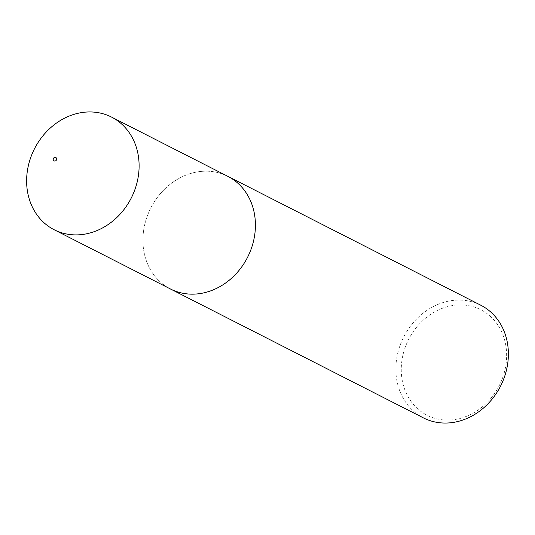 <?xml version="1.0" encoding="UTF-8"?>
<svg xmlns="http://www.w3.org/2000/svg" width="535" height="535" viewBox="0 0 535 535"><rect width="100%" height="100%" fill="white"/><g stroke="black" fill="none" stroke-linecap="round" stroke-linejoin="round"><path stroke-width="0.4" stroke-dasharray="2.67 2.01" d="M227.863 176.356A63.21 54.296 -63 0 0 148.175 213.746A63.224 54.302 -63 0 0 169.475 288.492M406.192 344.767A59.204 50.858 117 0 1 476.197 307.712A59.204 50.858 117 0 1 501.71 380.238A59.204 50.858 117 0 1 431.705 417.287A59.204 50.858 117 0 1 406.192 344.767M480.825 305.238A63.224 54.302 -63 0 0 401.123 342.627A63.224 54.302 -63 0 0 423.419 417.895M226.867 175.848A63.224 54.302 -63 0 0 148.168 213.739A63.21 54.296 -63 0 0 170.471 288.994"/><path stroke-width="0.8" d="M169.475 288.492A63.224 54.302 -63 0 0 170.464 289.007A63.224 54.302 -63 0 0 250.159 251.617A63.21 54.296 -63 0 0 227.863 176.356A63.224 54.302 -63 0 0 226.867 175.848M133.85 192.353A63.21 54.296 -63 0 0 111.561 117.098A63.21 54.296 -63 0 0 31.879 154.488A63.21 54.296 -63 0 0 54.169 229.742A63.21 54.296 -63 0 0 133.85 192.353M56.563 159.791A2.006 1.725 -63 0 0 53.326 158.594A2.006 1.725 -63 0 0 56.563 159.791M227.87 176.349A63.224 54.302 -63 0 1 250.159 251.617A63.21 54.296 -63 0 1 170.471 288.994L423.419 417.895A63.224 54.302 -63 0 0 503.121 380.505A63.224 54.302 -63 0 0 480.825 305.238L111.561 117.098M170.471 288.994L54.169 229.742"/></g></svg>
